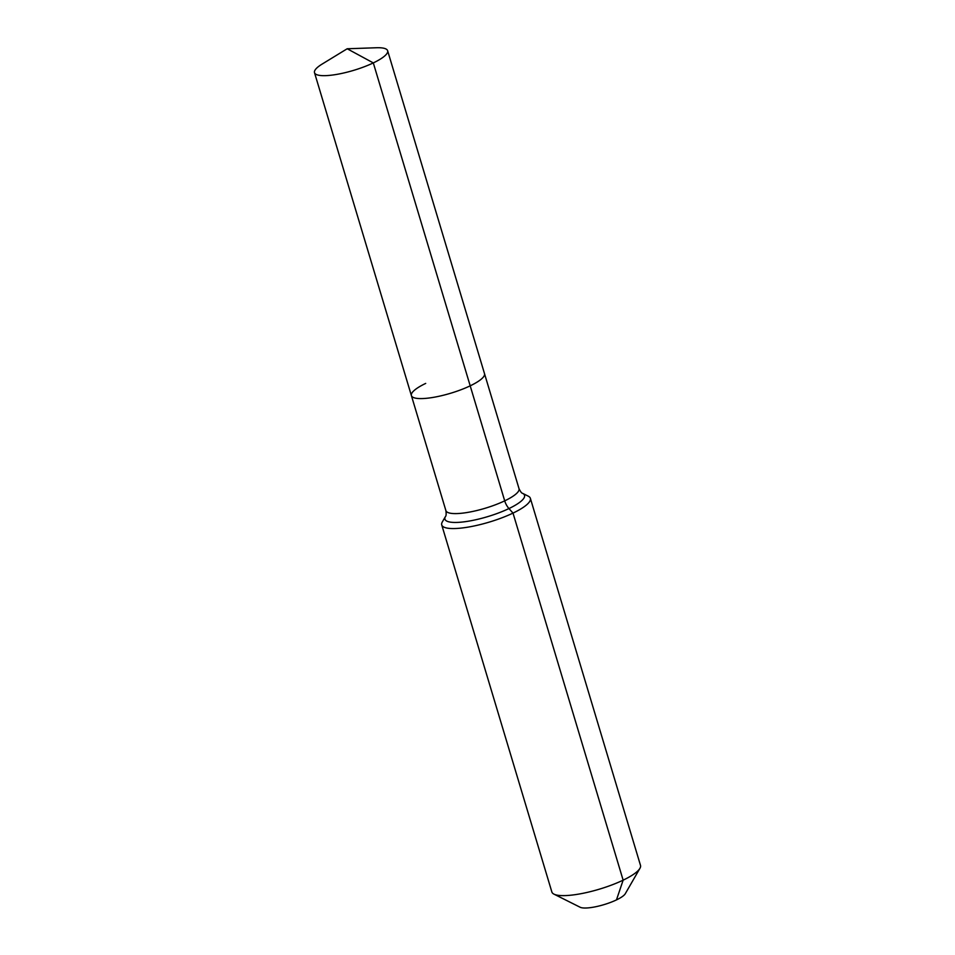 <?xml version="1.0" encoding="UTF-8"?>
<svg xmlns="http://www.w3.org/2000/svg" width="955" height="955" viewBox="0 0 955 955"><rect width="100%" height="100%" fill="white"/><g stroke="black" fill="none" stroke-linecap="round" stroke-linejoin="round"><path stroke-width="1.43" d="M425.703 383.409A38.176 9.037 -16.7 0 0 411.39 395.585A38.176 9.037 -16.7 0 0 432.878 397.447A38.176 9.037 -16.7 0 0 470.194 385.832L373.31 62.911A38.176 9.037 -16.7 0 0 387.635 50.722A38.176 9.037 -16.7 0 0 376.473 47.75L347.19 48.765L373.31 62.911A38.176 9.037 -16.7 0 1 335.993 74.526A38.176 9.037 -16.7 0 1 314.505 72.664A38.176 9.037 -16.7 0 1 322.181 64.045L347.19 48.765M445.889 510.603C446.331 513.993 446.188 515.975 445.448 516.524L442.308 521.967A46.27 10.959 -16.7 0 0 441.735 524.928A46.27 10.959 -16.7 0 0 467.783 527.172A46.27 10.959 -16.7 0 0 513.014 513.098L508.955 508.561A11.567 6.172 64.5 0 1 504.706 500.85A38.176 9.037 -16.7 0 1 453.327 513.551A38.176 9.037 -16.7 0 1 445.889 510.603L411.39 395.585A38.176 9.037 -16.7 0 0 432.878 397.447A38.176 9.037 -16.7 0 0 470.194 385.832A38.176 9.037 -16.7 0 0 484.507 373.656L387.635 50.722M441.735 524.928L551.859 891.982A46.27 10.959 -16.7 0 0 553.96 894.143L580.151 907.25A24.293 5.754 -16.7 0 0 616.464 899.908A24.293 5.754 -16.7 0 0 625.286 893.713L639.922 868.346A46.27 10.959 -16.7 0 0 640.495 865.385L530.371 498.331A46.27 10.959 -16.7 0 0 528.27 496.17L522.66 493.365C521.728 493.305 520.511 491.741 519.019 488.662L484.507 373.656A38.176 9.037 -16.7 0 1 470.194 385.832L504.706 500.85A38.176 9.037 -16.7 0 0 519.019 488.662M553.96 894.143A46.27 10.959 -16.7 0 0 623.138 880.164A46.27 10.959 -16.7 0 0 639.922 868.346M616.464 899.908L623.138 880.164L513.014 513.098A46.27 10.959 -16.7 0 0 530.371 498.331M445.448 516.524A41.554 9.848 -16.7 0 0 453.016 522.397A41.554 9.848 -16.7 0 0 508.955 508.561A41.554 9.848 -16.7 0 0 522.66 493.365M411.39 395.585L314.505 72.664"/></g></svg>
